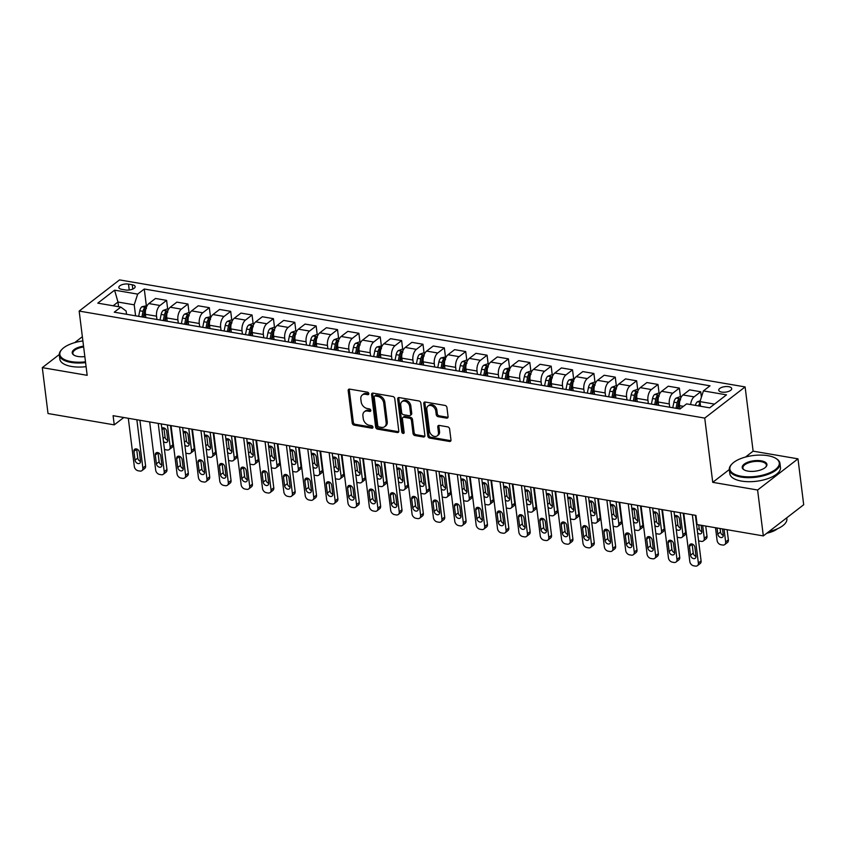 <?xml version="1.0" encoding="UTF-8"?>
<svg xmlns="http://www.w3.org/2000/svg" width="846" height="846" viewBox="0 0 846 846"><rect width="100%" height="100%" fill="white"/><g stroke="black" fill="none" stroke-linecap="round" stroke-linejoin="round"><path stroke-width="1.27" d="M368.803 393.623A1.406 1.036 -127.7 0 0 367.471 392.163L349.652 389.118A1.999 1.481 -127.7 0 0 348.192 390.63L352.232 423.063A1.999 1.481 -127.7 0 0 354.136 425.147L371.965 428.203A1.406 1.036 -127.7 0 0 371.648 425.675L369.342 425.284A6.408 4.727 -127.7 0 1 363.251 418.601L362.913 415.894A6.408 4.727 -127.7 0 1 364.372 411.738A6.408 4.727 -127.7 0 1 367.566 411.05L369.871 411.442A1.406 1.036 -127.7 0 0 369.565 408.925L367.249 408.523A6.408 4.727 -127.7 0 1 361.168 401.839L360.83 399.143A6.408 4.727 -127.7 0 1 362.278 394.987A6.408 4.727 -127.7 0 1 365.483 394.289L367.788 394.691A1.406 1.036 -127.7 0 0 368.803 393.623M728.713 386.685A6.535 2.76 -7.1 0 0 721.955 387.32A6.535 2.76 -7.1 0 0 718.74 390.196A6.535 2.76 -7.1 0 0 721.733 392.079A6.535 2.76 -7.1 0 0 728.491 391.455A6.535 2.76 -7.1 0 0 731.705 388.578A6.535 2.76 -7.1 0 0 728.713 386.685M446.603 418.136A1.999 1.481 -127.7 0 0 448.063 416.623L446.931 407.518A1.999 1.481 -127.7 0 0 445.028 405.435L425.231 402.04A1.999 1.481 -127.7 0 0 423.772 403.563L427.812 435.986A1.999 1.481 -127.7 0 0 429.715 438.08L449.512 441.464A1.999 1.481 -127.7 0 0 450.971 439.952L449.596 428.964A1.999 1.481 -127.7 0 0 447.693 426.87L439.222 425.422A1.999 1.481 -127.7 0 0 437.773 426.934L438.45 432.391A5.362 3.955 -127.7 0 1 437.234 435.859A5.362 3.955 -127.7 0 1 432.56 435.637A5.362 3.955 -127.7 0 1 429.472 430.857L426.818 409.506A5.362 3.955 -127.7 0 1 428.023 406.027A5.362 3.955 -127.7 0 1 432.708 406.26A5.362 3.955 -127.7 0 1 435.785 411.04L436.229 414.593A1.999 1.481 -127.7 0 0 438.133 416.687L446.603 418.136L447.703 417.29A1.999 1.481 -127.7 0 0 448.01 417.311M712.734 482.336L757.604 490.014L763.325 535.909L803.7 504.734L797.979 458.839L753.12 451.161L745.115 386.918L704.739 418.093L712.734 482.336L729.315 469.541M59.283 354.527L42.3 367.64L87.17 375.317L79.164 311.074L704.739 418.093M42.3 367.64L48.021 413.525L114.252 424.861L123.77 417.512M763.325 535.909L697.093 524.573L695.941 515.394L113.1 415.682L114.252 424.861M394.754 398.593A1.999 1.481 -127.7 0 0 392.851 396.51L373.054 393.115A1.999 1.481 -127.7 0 0 371.595 394.638L375.635 427.061A1.999 1.481 -127.7 0 0 377.538 429.155L397.334 432.539A1.999 1.481 -127.7 0 0 398.794 431.026L394.754 398.593M399.143 397.578L418.939 400.972A1.999 1.481 -127.7 0 1 420.843 403.056L424.882 435.489A1.999 1.481 -127.7 0 1 423.423 437.001L414.952 435.553A1.999 1.481 -127.7 0 1 413.049 433.469L411.41 420.314A1.999 1.481 -127.7 0 0 409.506 418.22L403.891 417.258A1.999 1.481 -127.7 0 0 402.432 418.781L404.145 432.465A1.406 1.036 -127.7 0 1 401.797 432.063L397.683 399.101A1.999 1.481 -127.7 0 1 399.143 397.578M121.729 289.332L125.494 289.966A6.324 2.675 -7.1 0 0 132.039 289.364A6.324 2.675 -7.1 0 0 135.159 286.583A6.324 2.675 -7.1 0 0 132.262 284.753L128.497 284.108A6.324 2.675 -7.1 0 0 121.951 284.711A6.324 2.675 -7.1 0 0 118.842 287.503A6.324 2.675 -7.1 0 0 121.729 289.332M745.115 386.918L119.54 279.899L79.164 311.074M126.54 314.289L126.139 311.064L120.862 307.087L114.263 312.185L680.004 408.978L686.614 403.88L709.688 407.825L726.492 394.849L703.417 390.905L710.016 385.808L144.275 289.015L137.665 294.112L134.218 304.824L135.593 315.833M120.862 307.087L97.787 303.143L114.591 290.167L137.665 294.112M82.358 336.708L74.67 342.651M757.604 490.014L797.979 458.839M118.556 306.696L117.985 302.043L113.163 305.766M134.218 304.824L117.985 302.043L114.591 290.167M714.51 404.102L699.97 401.617L700.541 406.26M701.397 397.176L700.721 391.761L689.617 389.858L683.018 394.955A8.164 4.304 99.7 0 0 679.56 405.668L679.973 408.967M680.448 396.848L679.359 388.103L672.76 393.2A8.164 4.304 99.7 0 0 669.302 403.912L669.715 407.212M679.359 388.103L668.255 386.21L661.646 391.307A8.164 4.304 99.7 0 0 658.199 402.019L658.611 405.319M659.087 393.189L657.998 384.454L651.388 389.551A8.164 4.304 99.7 0 0 647.941 400.264L648.353 403.563M657.998 384.454L646.883 382.551L640.285 387.648A8.164 4.304 99.7 0 0 636.837 398.36L637.239 401.66M637.715 389.53L636.626 380.795L630.027 385.892A8.164 4.304 99.7 0 0 626.579 396.605L626.992 399.904M636.626 380.795L625.522 378.892L618.912 383.989A8.164 4.304 99.7 0 0 615.465 394.701L615.877 398.001M616.353 385.882L615.264 377.136L608.665 382.233A8.164 4.304 99.7 0 0 605.207 392.946L605.62 396.245M615.264 377.136L604.15 375.243L597.551 380.34A8.164 4.304 99.7 0 0 594.104 391.053L594.516 394.352M594.992 382.223L593.903 373.488L587.293 378.585A8.164 4.304 99.7 0 0 583.846 389.297L584.258 392.597M593.903 373.488L582.788 371.584L576.189 376.682A8.164 4.304 99.7 0 0 572.731 387.394L573.144 390.693M573.62 378.564L572.531 369.829L565.932 374.926A8.164 4.304 99.7 0 0 562.484 385.639L562.897 388.938M572.531 369.829L561.427 367.925L554.817 373.023A8.164 4.304 99.7 0 0 551.37 383.735L551.782 387.034M552.258 374.915L551.169 366.17L544.57 371.267A8.164 4.304 99.7 0 0 541.112 381.98L541.525 385.279M551.169 366.17L540.055 364.277L533.456 369.374A8.164 4.304 99.7 0 0 530.008 380.087L530.421 383.386M530.897 371.257L529.808 362.522L523.198 367.619A8.164 4.304 99.7 0 0 519.751 378.331L520.163 381.631M529.808 362.522L518.693 360.618L512.094 365.715A8.164 4.304 99.7 0 0 508.636 376.428L509.049 379.727M509.525 367.608L508.435 358.863L501.837 363.96A8.164 4.304 99.7 0 0 498.389 374.672L498.802 377.972M508.435 358.863L497.332 356.959L490.722 362.056A8.164 4.304 99.7 0 0 487.275 372.769L487.687 376.068M488.163 363.949L487.074 355.204L480.475 360.311A8.164 4.304 99.7 0 0 477.017 371.024L477.43 374.323M487.074 355.204L475.96 353.311L469.361 358.408A8.164 4.304 99.7 0 0 465.913 369.12L466.326 372.42M466.802 360.29L465.712 351.555L459.103 356.652A8.164 4.304 99.7 0 0 455.656 367.365L456.068 370.664M465.712 351.555L454.598 349.652L447.999 354.749A8.164 4.304 99.7 0 0 444.541 365.461L444.954 368.761M445.43 356.642L444.34 347.896L437.742 352.994A8.164 4.304 99.7 0 0 434.294 363.706L434.696 367.005M444.34 347.896L433.237 345.993L426.627 351.09A8.164 4.304 99.7 0 0 423.18 361.802L423.592 365.102M424.068 352.983L422.979 344.248L416.38 349.345A8.164 4.304 99.7 0 0 412.922 360.058L413.334 363.357M422.979 344.248L411.865 342.344L405.266 347.442A8.164 4.304 99.7 0 0 401.818 358.154L402.231 361.454M402.707 349.324L401.617 340.589L395.008 345.686A8.164 4.304 99.7 0 0 391.561 356.399L391.973 359.698M401.617 340.589L390.503 338.686L383.904 343.783A8.164 4.304 99.7 0 0 380.446 354.495L380.859 357.795M381.335 345.676L380.245 336.93L373.646 342.027A8.164 4.304 99.7 0 0 370.199 352.74L370.601 356.039M380.245 336.93L369.142 335.037L362.532 340.134A8.164 4.304 99.7 0 0 359.085 350.847L359.497 354.146M359.973 342.017L358.884 333.282L352.285 338.379A8.164 4.304 99.7 0 0 348.827 349.091L349.239 352.391M358.884 333.282L347.769 331.378L341.171 336.475A8.164 4.304 99.7 0 0 337.723 347.188L338.136 350.487M338.612 338.358L337.522 329.623L330.913 334.72A8.164 4.304 99.7 0 0 327.465 345.432L327.878 348.732M337.522 329.623L326.408 327.719L319.809 332.816A8.164 4.304 99.7 0 0 316.351 343.529L316.764 346.828M317.239 334.709L316.15 325.964L309.551 331.061A8.164 4.304 99.7 0 0 306.104 341.773L306.506 345.073M316.15 325.964L305.046 324.071L298.437 329.168A8.164 4.304 99.7 0 0 294.99 339.88L295.402 343.18M295.878 331.05L294.789 322.315L288.19 327.413A8.164 4.304 99.7 0 0 284.732 338.125L285.144 341.424M294.789 322.315L283.674 320.412L277.076 325.509A8.164 4.304 99.7 0 0 273.628 336.222L274.03 339.521M274.506 327.391L273.427 318.656L266.818 323.754A8.164 4.304 99.7 0 0 263.37 334.466L263.783 337.766M273.427 318.656L262.313 316.753L255.714 321.85A8.164 4.304 99.7 0 0 252.256 332.563L252.668 335.862M253.144 323.743L252.055 314.998L245.456 320.095A8.164 4.304 99.7 0 0 242.009 330.807L242.411 334.107M252.055 314.998L240.951 313.105L234.342 318.202A8.164 4.304 99.7 0 0 230.895 328.914L231.307 332.214M231.783 320.084L230.694 311.349L224.084 316.446A8.164 4.304 99.7 0 0 220.637 327.159L221.049 330.458M230.694 311.349L219.579 309.446L212.981 314.543A8.164 4.304 99.7 0 0 209.533 325.255L209.935 328.555M210.411 316.425L209.322 307.69L202.723 312.787A8.164 4.304 99.7 0 0 199.275 323.5L199.688 326.799M209.322 307.69L198.218 305.787L191.619 310.884A8.164 4.304 99.7 0 0 188.161 321.596L188.573 324.896M189.049 312.777L187.96 304.031L181.361 309.128A8.164 4.304 99.7 0 0 177.903 319.841L178.316 323.14M187.96 304.031L176.856 302.138L170.247 307.235A8.164 4.304 99.7 0 0 166.799 317.948L167.212 321.247M167.688 309.118L166.599 300.383L159.989 305.48A8.164 4.304 99.7 0 0 156.542 316.193L156.954 319.492M166.599 300.383L155.484 298.479L148.885 303.577A8.164 4.304 99.7 0 0 145.438 314.289L145.84 317.588M146.316 305.469L144.275 289.015M700.721 391.761L694.122 396.859A8.164 4.304 99.7 0 0 690.643 404.568M699.97 401.617L703.417 390.905M753.12 451.161L745.506 457.041M368.814 393.834L366.572 393.453A6.408 4.727 -127.7 0 0 363.368 394.141L362.278 394.987M364.372 411.738L365.461 410.902A6.408 4.727 -127.7 0 1 368.655 410.204L370.897 410.585M349.335 389.097A1.999 1.481 -127.7 0 0 349.282 389.784L353.321 422.217A1.999 1.481 -127.7 0 0 355.225 424.311L372.991 427.346M372.737 393.094A1.999 1.481 -127.7 0 0 372.684 393.792L376.724 426.225A1.999 1.481 -127.7 0 0 378.627 428.309L398.424 431.693A1.999 1.481 -127.7 0 0 398.741 431.724M375.212 395.96A1.406 1.036 -127.7 0 0 374.196 397.017L377.739 425.485A1.406 1.036 -127.7 0 0 379.071 426.944L381.504 427.367A6.408 4.727 -127.7 0 0 384.697 426.67A6.408 4.727 -127.7 0 0 386.157 422.514L383.735 403.056A6.408 4.727 -127.7 0 0 377.644 396.372L375.212 395.96L376.301 395.114A1.406 1.036 -127.7 0 0 375.603 395.262L374.514 396.108M384.697 426.67L385.797 425.824A6.408 4.727 -127.7 0 0 387.246 421.678L386.157 422.514M376.301 395.114L378.733 395.526A6.408 4.727 -127.7 0 1 384.824 402.21L387.246 421.678M402.886 417.48L403.986 416.634A1.999 1.481 -127.7 0 1 404.98 416.422L410.606 417.385A1.999 1.481 -127.7 0 1 412.499 419.468L414.138 432.623A1.999 1.481 -127.7 0 0 416.042 434.707L424.512 436.166A1.999 1.481 -127.7 0 0 424.829 436.187M398.826 397.557A1.999 1.481 -127.7 0 0 398.773 398.255L402.886 431.227A1.406 1.036 -127.7 0 0 404.155 432.676M409.707 406.662A5.362 3.955 -127.7 0 0 406.63 401.882A5.362 3.955 -127.7 0 0 401.945 401.66A5.362 3.955 -127.7 0 0 400.74 405.128L401.67 412.647A1.999 1.481 -127.7 0 0 403.574 414.741L409.2 415.703A1.999 1.481 -127.7 0 0 410.648 414.191L409.707 406.662L410.807 405.826A5.362 3.955 -127.7 0 0 407.719 401.046A5.362 3.955 -127.7 0 0 403.045 400.814L401.945 401.66M410.194 415.481L411.283 414.646A1.999 1.481 -127.7 0 0 411.738 413.345L410.648 414.191M410.807 405.826L411.738 413.345M428.023 406.027L429.123 405.181A5.362 3.955 -127.7 0 1 433.797 405.414A5.362 3.955 -127.7 0 1 436.885 410.194L437.319 413.757A1.999 1.481 -127.7 0 0 439.222 415.841L447.703 417.29M437.234 435.859L438.323 435.024A5.362 3.955 -127.7 0 0 439.539 431.545L438.45 432.391M438.915 425.401A1.999 1.481 -127.7 0 0 438.863 426.098L439.539 431.545M424.914 402.019A1.999 1.481 -127.7 0 0 424.861 402.717L428.901 435.151A1.999 1.481 -127.7 0 0 430.804 437.234L450.601 440.629A1.999 1.481 -127.7 0 0 450.918 440.65M147.172 305.607L141.874 306.76A5.404 2.855 99.7 0 0 139.78 310.778L138.649 316.362M167.413 424.978L170.152 446.921L172.88 444.816A4.082 3.014 52.3 0 1 171.95 447.46L169.221 449.564A4.082 3.014 -127.7 0 0 170.152 446.921M170.469 425.496L172.88 444.816M163.923 427.907A3.268 2.411 -127.7 0 0 163.944 428.192L165.044 437.001A3.268 2.411 -127.7 0 0 167.815 440.332M146.379 308.526C146.506 307.458 145.819 307.341 144.328 308.177A5.404 2.855 99.7 0 0 143.037 311.339L141.895 316.912M143.281 317.155L144.38 311.73A2.76 1.449 -80.3 0 1 144.666 310.82L144.328 308.177M143.947 317.261L145.078 311.688A5.404 2.855 -80.3 0 1 145.597 309.996M163.458 441.411A3.268 2.411 -127.7 0 0 167.043 442.162A3.268 2.411 -127.7 0 0 167.783 440.047L166.694 431.238A3.268 2.411 -127.7 0 0 164.811 428.319A3.268 2.411 -127.7 0 0 161.956 428.182A3.268 2.411 -127.7 0 0 161.819 428.298M164.452 449.374A4.082 3.014 -127.7 0 0 165.478 449.712L167.191 450.009A4.082 3.014 -127.7 0 0 169.221 449.564M136.862 419.743L142.868 467.986A4.082 3.014 -127.7 0 1 141.938 470.63A4.082 3.014 -127.7 0 1 139.907 471.063L138.194 470.778A4.082 3.014 -127.7 0 1 134.324 466.516L128.306 418.284M141.938 470.63L144.666 468.525A4.082 3.014 52.3 0 0 145.597 465.871L139.918 420.272M140.499 461.112A3.268 2.411 52.3 0 1 139.77 463.227A3.268 2.411 52.3 0 1 136.915 463.09A3.268 2.411 52.3 0 1 135.032 460.171L133.932 451.362A3.268 2.411 52.3 0 1 134.673 449.247A3.268 2.411 52.3 0 1 137.528 449.385A3.268 2.411 52.3 0 1 139.41 452.303L140.499 461.112M140.531 461.398A3.268 2.411 52.3 0 1 137.761 458.067L136.661 449.258A3.268 2.411 52.3 0 1 136.64 448.972M168.534 309.266L167.127 309.023L163.236 310.419A5.404 2.855 99.7 0 0 161.152 314.437L160.01 320.01M188.785 428.626L191.513 450.569L194.242 448.465A4.082 3.014 52.3 0 1 193.322 451.108L190.593 453.223A4.082 3.014 -127.7 0 0 191.513 450.569M191.841 429.155L194.242 448.465M185.295 431.566A3.268 2.411 -127.7 0 0 185.316 431.851L186.416 440.66A3.268 2.411 -127.7 0 0 189.176 443.981M167.751 312.185C167.868 311.117 167.18 311 165.7 311.836A5.404 2.855 99.7 0 0 164.399 314.998L163.257 320.571M164.642 320.803L165.742 315.389A2.76 1.449 -80.3 0 1 166.028 314.469L165.7 311.836M165.308 320.92L166.451 315.346A5.404 2.855 -80.3 0 1 166.958 313.644M184.819 445.059A3.268 2.411 -127.7 0 0 188.415 445.821A3.268 2.411 -127.7 0 0 189.155 443.706L188.055 434.886A3.268 2.411 -127.7 0 0 186.173 431.978A3.268 2.411 -127.7 0 0 183.328 431.841A3.268 2.411 -127.7 0 0 183.191 431.957M185.813 453.033A4.082 3.014 -127.7 0 0 186.839 453.371L188.552 453.657A4.082 3.014 -127.7 0 0 190.593 453.223M189.906 312.925L188.499 312.682L184.608 314.078A5.404 2.855 99.7 0 0 182.514 318.096L181.382 323.669M210.146 432.285L212.875 454.228L215.603 452.124A4.082 3.014 52.3 0 1 214.683 454.767L211.955 456.872A4.082 3.014 -127.7 0 0 212.875 454.228M213.203 432.803L215.603 452.124M206.657 435.225A3.268 2.411 -127.7 0 0 206.678 435.5L207.778 444.319A3.268 2.411 -127.7 0 0 210.538 447.64M189.113 315.833C189.229 314.775 188.552 314.659 187.061 315.484A5.404 2.855 99.7 0 0 185.76 318.646L184.629 324.219M186.004 324.462L187.114 319.037A2.76 1.449 -80.3 0 1 187.389 318.128L187.061 315.484M186.68 324.578L187.812 318.995A5.404 2.855 -80.3 0 1 188.32 317.303M206.191 448.718A3.268 2.411 -127.7 0 0 209.776 449.469A3.268 2.411 -127.7 0 0 210.517 447.354L209.417 438.545A3.268 2.411 -127.7 0 0 207.534 435.637A3.268 2.411 -127.7 0 0 204.69 435.489A3.268 2.411 -127.7 0 0 204.552 435.605M207.175 456.681A4.082 3.014 -127.7 0 0 208.211 457.02L209.914 457.316A4.082 3.014 -127.7 0 0 211.955 456.872M211.267 316.573L205.969 317.726A5.404 2.855 99.7 0 0 203.875 321.744L202.744 327.328M231.508 435.944L234.247 457.887L236.975 455.783A4.082 3.014 52.3 0 1 236.045 458.426L233.316 460.531A4.082 3.014 -127.7 0 0 234.247 457.887M234.564 436.462L236.975 455.783M228.018 438.873A3.268 2.411 -127.7 0 0 228.039 439.159L229.139 447.968A3.268 2.411 -127.7 0 0 231.91 451.299M210.474 319.492C210.601 318.424 209.914 318.308 208.423 319.143A5.404 2.855 99.7 0 0 207.133 322.305L205.99 327.878M207.376 328.111L208.476 322.696A2.76 1.449 -80.3 0 1 208.761 321.787L208.423 319.143M208.042 328.227L209.184 322.654A5.404 2.855 -80.3 0 1 209.692 320.962M227.553 452.377A3.268 2.411 -127.7 0 0 231.148 453.128A3.268 2.411 -127.7 0 0 231.878 451.013L230.789 442.204A3.268 2.411 -127.7 0 0 228.906 439.286A3.268 2.411 -127.7 0 0 226.051 439.148A3.268 2.411 -127.7 0 0 225.914 439.264M228.547 460.34A4.082 3.014 -127.7 0 0 229.573 460.679L231.286 460.975A4.082 3.014 -127.7 0 0 233.316 460.531M158.223 423.402L164.23 471.634A4.082 3.014 -127.7 0 1 163.31 474.278A4.082 3.014 -127.7 0 1 161.269 474.722L159.556 474.426A4.082 3.014 -127.7 0 1 155.685 470.175L149.679 421.943M163.31 474.278L166.038 472.174A4.082 3.014 52.3 0 0 166.958 469.53L161.279 423.92M161.872 464.761A3.268 2.411 52.3 0 1 161.131 466.886A3.268 2.411 52.3 0 1 158.276 466.738A3.268 2.411 52.3 0 1 156.404 463.83L155.304 455.021A3.268 2.411 52.3 0 1 156.045 452.906A3.268 2.411 52.3 0 1 158.889 453.044A3.268 2.411 52.3 0 1 160.772 455.952L161.872 464.761M161.893 465.046A3.268 2.411 52.3 0 1 159.133 461.726L158.033 452.917A3.268 2.411 52.3 0 1 158.012 452.631M179.585 427.061L185.591 475.293A4.082 3.014 -127.7 0 1 184.671 477.937A4.082 3.014 -127.7 0 1 182.63 478.381L180.928 478.085A4.082 3.014 -127.7 0 1 177.047 473.834L171.04 425.591M184.671 477.937L187.4 475.833A4.082 3.014 52.3 0 0 188.32 473.189L182.641 427.579M183.233 468.42A3.268 2.411 52.3 0 1 182.493 470.535A3.268 2.411 52.3 0 1 179.648 470.397A3.268 2.411 52.3 0 1 177.766 467.489L176.666 458.669A3.268 2.411 52.3 0 1 177.406 456.554A3.268 2.411 52.3 0 1 180.261 456.692A3.268 2.411 52.3 0 1 182.133 459.611L183.233 468.42M183.254 468.705A3.268 2.411 52.3 0 1 180.494 465.374L179.394 456.565A3.268 2.411 52.3 0 1 179.373 456.28M200.957 430.709L206.963 478.942A4.082 3.014 -127.7 0 1 206.033 481.596A4.082 3.014 -127.7 0 1 204.002 482.03L202.289 481.744A4.082 3.014 -127.7 0 1 198.419 477.482L192.402 429.25M206.033 481.596L208.761 479.492A4.082 3.014 52.3 0 0 209.692 476.837L204.013 431.238M204.595 472.079A3.268 2.411 52.3 0 1 203.865 474.194A3.268 2.411 52.3 0 1 201.01 474.056A3.268 2.411 52.3 0 1 199.127 471.137L198.027 462.328A3.268 2.411 52.3 0 1 198.768 460.213A3.268 2.411 52.3 0 1 201.623 460.351A3.268 2.411 52.3 0 1 203.505 463.27L204.595 472.079M204.626 472.364A3.268 2.411 52.3 0 1 201.856 469.033L200.756 460.224A3.268 2.411 52.3 0 1 200.735 459.938M232.629 320.232L231.222 319.989L227.331 321.385A5.404 2.855 99.7 0 0 225.248 325.403L224.105 330.976M252.88 439.592L255.608 461.535L258.337 459.431A4.082 3.014 52.3 0 1 257.417 462.075L254.688 464.19A4.082 3.014 -127.7 0 0 255.608 461.535M255.936 440.121L258.337 459.431M249.39 442.532A3.268 2.411 -127.7 0 0 249.411 442.818L250.511 451.627A3.268 2.411 -127.7 0 0 253.271 454.947M231.846 323.151C231.963 322.083 231.286 321.966 229.795 322.802A5.404 2.855 99.7 0 0 228.494 325.964L227.352 331.537M228.737 331.769L229.837 326.355A2.76 1.449 -80.3 0 1 230.123 325.435L229.795 322.802M229.403 331.886L230.546 326.313A5.404 2.855 -80.3 0 1 231.053 324.61M248.914 456.026A3.268 2.411 -127.7 0 0 252.51 456.787A3.268 2.411 -127.7 0 0 253.25 454.672L252.15 445.853A3.268 2.411 -127.7 0 0 250.268 442.944A3.268 2.411 -127.7 0 0 247.423 442.807A3.268 2.411 -127.7 0 0 247.286 442.923M249.908 463.999A4.082 3.014 -127.7 0 0 250.934 464.338L252.647 464.623A4.082 3.014 -127.7 0 0 254.688 464.19M222.318 434.368L228.325 482.601A4.082 3.014 -127.7 0 1 227.405 485.244A4.082 3.014 -127.7 0 1 225.364 485.689L223.651 485.393A4.082 3.014 -127.7 0 1 219.78 481.141L213.774 432.909M227.405 485.244L230.133 483.14A4.082 3.014 52.3 0 0 231.053 480.496L225.374 434.886M225.967 475.727A3.268 2.411 52.3 0 1 225.226 477.853A3.268 2.411 52.3 0 1 222.371 477.704A3.268 2.411 52.3 0 1 220.499 474.796L219.4 465.987A3.268 2.411 52.3 0 1 220.14 463.872A3.268 2.411 52.3 0 1 222.984 464.01A3.268 2.411 52.3 0 1 224.867 466.918L225.967 475.727M225.988 476.012A3.268 2.411 52.3 0 1 223.228 472.692L222.128 463.883A3.268 2.411 52.3 0 1 222.107 463.597M82.887 340.949A24.894 10.512 -7.1 0 0 62.096 349.197A24.894 10.512 -7.1 0 0 71.254 361.612A24.894 10.512 -7.1 0 0 85.488 361.824M85.583 362.627A25.507 10.776 172.9 0 1 70.99 362.416A25.507 10.776 172.9 0 1 59.315 355.045A25.507 10.776 172.9 0 1 61.621 349.694A25.507 10.776 172.9 0 1 61.864 349.44M84.833 356.6A12.447 5.256 172.9 0 1 77.906 356.473A12.447 5.256 172.9 0 1 73.94 355.13A12.447 5.256 172.9 0 1 83.532 346.173M86.091 366.667A25.507 10.776 172.9 0 1 71.498 366.455A25.507 10.776 172.9 0 1 59.823 359.085L59.315 355.045M83.638 346.976A11.833 5.002 -7.1 0 0 72.883 353.353A11.833 5.002 -7.1 0 0 74.247 355.309M767.893 455.687A24.894 10.512 -7.1 0 0 732.107 463.83A24.894 10.512 -7.1 0 0 741.265 476.245A24.894 10.512 -7.1 0 0 771.795 471.804A24.894 10.512 -7.1 0 0 775.835 458.384A24.894 10.512 -7.1 0 0 767.893 455.687M776.12 458.564A25.507 10.776 172.9 0 1 776.417 458.744A25.507 10.776 172.9 0 1 779.959 463.365A25.507 10.776 172.9 0 1 767.407 474.585A25.507 10.776 172.9 0 1 741.001 477.049A25.507 10.776 172.9 0 1 729.326 469.667A25.507 10.776 172.9 0 1 731.631 464.327A25.507 10.776 172.9 0 1 731.875 464.073M761.231 460.827A12.447 5.256 172.9 0 1 765.81 467.034A12.447 5.256 172.9 0 1 747.917 471.106A12.447 5.256 172.9 0 1 743.951 469.763A12.447 5.256 172.9 0 1 745.961 463.048A12.447 5.256 172.9 0 1 761.231 460.827M765.556 467.288A11.833 5.002 -7.1 0 0 766.391 465.057A11.833 5.002 -7.1 0 0 760.977 461.63A11.833 5.002 -7.1 0 0 748.721 462.773A11.833 5.002 -7.1 0 0 742.904 467.975A11.833 5.002 -7.1 0 0 744.258 469.942M779.959 463.365L780.467 467.404A25.507 10.776 172.9 0 1 767.904 478.625A25.507 10.776 172.9 0 1 741.508 481.088A25.507 10.776 172.9 0 1 729.834 473.707L729.326 469.667M777.559 528.718A18.369 7.762 172.9 0 1 766.783 533.234M786.738 517.826L786.865 518.799A25.507 10.776 172.9 0 1 768.94 531.574M254.001 323.891L252.594 323.648L248.703 325.044A5.404 2.855 99.7 0 0 246.609 329.062L245.477 334.635M274.241 443.251L276.97 465.194L279.698 463.09A4.082 3.014 52.3 0 1 278.778 465.734L276.05 467.838A4.082 3.014 -127.7 0 0 276.97 465.194M277.298 443.769L279.698 463.09M270.752 446.191A3.268 2.411 -127.7 0 0 270.773 446.466L271.873 455.285A3.268 2.411 -127.7 0 0 274.633 458.606M253.208 326.799C253.335 325.742 252.647 325.625 251.156 326.45A5.404 2.855 99.7 0 0 249.856 329.612L248.724 335.185M250.099 335.428L251.209 330.003A2.76 1.449 -80.3 0 1 251.484 329.094L251.156 326.45M250.776 335.545L251.907 329.961A5.404 2.855 -80.3 0 1 252.415 328.269M270.286 459.685A3.268 2.411 -127.7 0 0 273.871 460.436A3.268 2.411 -127.7 0 0 274.612 458.321L273.512 449.512A3.268 2.411 -127.7 0 0 271.64 446.603A3.268 2.411 -127.7 0 0 268.785 446.455A3.268 2.411 -127.7 0 0 268.647 446.572M271.27 467.648A4.082 3.014 -127.7 0 0 272.306 467.986L274.009 468.282A4.082 3.014 -127.7 0 0 276.05 467.838M275.362 327.539L273.956 327.296L270.064 328.692A5.404 2.855 99.7 0 0 267.981 332.711L266.839 338.294M295.603 446.9L298.342 468.853L301.07 466.738A4.082 3.014 52.3 0 1 300.14 469.393L297.411 471.497A4.082 3.014 -127.7 0 0 298.342 468.853M298.659 447.428L301.07 466.738M292.113 449.839A3.268 2.411 -127.7 0 0 292.134 450.125L293.234 458.934A3.268 2.411 -127.7 0 0 296.005 462.265M274.569 330.458C274.696 329.39 274.009 329.274 272.528 330.109A5.404 2.855 99.7 0 0 271.228 333.271L270.086 338.844M271.471 339.077L272.571 333.662A2.76 1.449 -80.3 0 1 272.856 332.753L272.528 330.109M272.137 339.193L273.279 333.62A5.404 2.855 -80.3 0 1 273.787 331.928M291.648 463.344A3.268 2.411 -127.7 0 0 295.243 464.094A3.268 2.411 -127.7 0 0 295.973 461.979L294.884 453.17A3.268 2.411 -127.7 0 0 293.002 450.252A3.268 2.411 -127.7 0 0 290.146 450.114A3.268 2.411 -127.7 0 0 290.019 450.231M292.642 471.307A4.082 3.014 -127.7 0 0 293.668 471.645L295.381 471.931A4.082 3.014 -127.7 0 0 297.411 471.497M296.724 331.198L295.328 330.955L291.426 332.351A5.404 2.855 99.7 0 0 289.343 336.37L288.2 341.943M316.975 450.558L319.703 472.502L322.432 470.397A4.082 3.014 52.3 0 1 321.512 473.041L318.783 475.145A4.082 3.014 -127.7 0 0 319.703 472.502M320.031 451.087L322.432 470.397M313.485 453.498A3.268 2.411 -127.7 0 0 313.506 453.784L314.606 462.593A3.268 2.411 -127.7 0 0 317.366 465.913M295.941 334.117C296.058 333.049 295.381 332.933 293.89 333.768A5.404 2.855 99.7 0 0 292.589 336.93L291.447 342.503M292.832 342.736L293.943 337.321A2.76 1.449 -80.3 0 1 294.218 336.401L293.89 333.768M293.499 342.852L294.641 337.279A5.404 2.855 -80.3 0 1 295.148 335.576M313.009 466.992A3.268 2.411 -127.7 0 0 316.605 467.753A3.268 2.411 -127.7 0 0 317.345 465.638L316.245 456.819A3.268 2.411 -127.7 0 0 314.363 453.911A3.268 2.411 -127.7 0 0 311.518 453.773A3.268 2.411 -127.7 0 0 311.381 453.89M314.003 474.966A4.082 3.014 -127.7 0 0 315.029 475.293L316.742 475.589A4.082 3.014 -127.7 0 0 318.783 475.145M318.096 334.847L316.69 334.614L312.798 336.01A5.404 2.855 99.7 0 0 310.704 340.029L309.573 345.602M338.337 454.217L341.065 476.161L343.793 474.056A4.082 3.014 52.3 0 1 342.873 476.7L340.145 478.804A4.082 3.014 -127.7 0 0 341.065 476.161M341.393 454.736L343.793 474.056M334.847 457.157A3.268 2.411 -127.7 0 0 334.868 457.432L335.968 466.252A3.268 2.411 -127.7 0 0 338.728 469.572M317.303 337.766C317.43 336.708 316.742 336.581 315.251 337.417A5.404 2.855 99.7 0 0 313.951 340.578L312.819 346.151M314.194 346.395L315.304 340.97A2.76 1.449 -80.3 0 1 315.579 340.06L315.251 337.417M314.871 346.511L316.002 340.927A5.404 2.855 -80.3 0 1 316.51 339.235M334.382 470.651A3.268 2.411 -127.7 0 0 337.966 471.402A3.268 2.411 -127.7 0 0 338.707 469.287L337.607 460.478A3.268 2.411 -127.7 0 0 335.735 457.57A3.268 2.411 -127.7 0 0 332.88 457.422A3.268 2.411 -127.7 0 0 332.742 457.538M335.365 478.614A4.082 3.014 -127.7 0 0 336.401 478.952L338.104 479.248A4.082 3.014 -127.7 0 0 340.145 478.804M339.458 338.506L338.051 338.263L334.159 339.658A5.404 2.855 99.7 0 0 332.076 343.677L330.934 349.25M359.698 457.866L362.437 479.819L365.165 477.704A4.082 3.014 52.3 0 1 364.235 480.359L361.506 482.463A4.082 3.014 -127.7 0 0 362.437 479.819M362.754 458.395L365.165 477.704M356.208 460.806A3.268 2.411 -127.7 0 0 356.24 461.091L357.329 469.9A3.268 2.411 -127.7 0 0 360.1 473.231M338.664 341.424C338.791 340.356 338.104 340.24 336.623 341.075A5.404 2.855 99.7 0 0 335.323 344.237L334.181 349.81M335.566 350.043L336.666 344.629A2.76 1.449 -80.3 0 1 336.951 343.719L336.623 341.075M336.232 350.159L337.374 344.586A5.404 2.855 -80.3 0 1 337.882 342.894M355.743 474.31A3.268 2.411 -127.7 0 0 359.339 475.061A3.268 2.411 -127.7 0 0 360.079 472.946L358.979 464.137A3.268 2.411 -127.7 0 0 357.097 461.218A3.268 2.411 -127.7 0 0 354.241 461.081A3.268 2.411 -127.7 0 0 354.114 461.197M356.737 482.273A4.082 3.014 -127.7 0 0 357.763 482.611L359.476 482.897A4.082 3.014 -127.7 0 0 361.506 482.463M243.68 438.017L249.686 486.26A4.082 3.014 -127.7 0 1 248.766 488.903A4.082 3.014 -127.7 0 1 246.725 489.348L245.023 489.051A4.082 3.014 -127.7 0 1 241.142 484.8L235.135 436.557M248.766 488.903L251.495 486.799A4.082 3.014 52.3 0 0 252.415 484.155L246.736 438.545M247.328 479.386A3.268 2.411 52.3 0 1 246.588 481.501A3.268 2.411 52.3 0 1 243.743 481.363A3.268 2.411 52.3 0 1 241.861 478.455L240.761 469.636A3.268 2.411 52.3 0 1 241.501 467.521A3.268 2.411 52.3 0 1 244.357 467.658A3.268 2.411 52.3 0 1 246.228 470.577L247.328 479.386M247.349 479.671A3.268 2.411 52.3 0 1 244.589 476.34L243.489 467.531A3.268 2.411 52.3 0 1 243.468 467.246M265.052 441.675L271.058 489.908A4.082 3.014 -127.7 0 1 270.128 492.562A4.082 3.014 -127.7 0 1 268.097 492.996L266.384 492.71A4.082 3.014 -127.7 0 1 262.514 488.449L256.507 440.216M270.128 492.562L272.856 490.447A4.082 3.014 52.3 0 0 273.787 487.804L268.108 442.204M268.7 483.045A3.268 2.411 52.3 0 1 267.96 485.16A3.268 2.411 52.3 0 1 265.105 485.022A3.268 2.411 52.3 0 1 263.222 482.104L262.133 473.295A3.268 2.411 52.3 0 1 262.863 471.18A3.268 2.411 52.3 0 1 265.718 471.317A3.268 2.411 52.3 0 1 267.6 474.236L268.7 483.045M268.721 483.32A3.268 2.411 52.3 0 1 265.951 479.999L264.861 471.19A3.268 2.411 52.3 0 1 264.83 470.905M286.413 445.334L292.42 493.567A4.082 3.014 -127.7 0 1 291.5 496.211A4.082 3.014 -127.7 0 1 289.459 496.655L287.756 496.359A4.082 3.014 -127.7 0 1 283.875 492.108L277.869 443.864M291.5 496.211L294.228 494.106A4.082 3.014 52.3 0 0 295.148 491.463L289.469 445.853M290.062 486.693A3.268 2.411 52.3 0 1 289.321 488.808A3.268 2.411 52.3 0 1 286.466 488.671A3.268 2.411 52.3 0 1 284.594 485.763L283.495 476.954A3.268 2.411 52.3 0 1 284.235 474.839A3.268 2.411 52.3 0 1 287.08 474.976A3.268 2.411 52.3 0 1 288.962 477.884L290.062 486.693M290.083 486.979A3.268 2.411 52.3 0 1 287.323 483.658L286.223 474.839A3.268 2.411 52.3 0 1 286.202 474.564M307.775 448.983L313.781 497.226A4.082 3.014 -127.7 0 1 312.861 499.87A4.082 3.014 -127.7 0 1 310.82 500.314L309.118 500.018A4.082 3.014 -127.7 0 1 305.237 495.756L299.23 447.523M312.861 499.87L315.59 497.765A4.082 3.014 52.3 0 0 316.51 495.122L310.831 449.512M311.423 490.352A3.268 2.411 52.3 0 1 310.683 492.467A3.268 2.411 52.3 0 1 307.838 492.33A3.268 2.411 52.3 0 1 305.956 489.411L304.856 480.602A3.268 2.411 52.3 0 1 305.596 478.487A3.268 2.411 52.3 0 1 308.452 478.625A3.268 2.411 52.3 0 1 310.323 481.543L311.423 490.352M311.444 490.638A3.268 2.411 52.3 0 1 308.684 487.307L307.584 478.498A3.268 2.411 52.3 0 1 307.563 478.212M329.147 452.642L335.153 500.874A4.082 3.014 -127.7 0 1 334.223 503.529A4.082 3.014 -127.7 0 1 332.192 503.962L330.479 503.677A4.082 3.014 -127.7 0 1 326.609 499.415L320.602 451.182M334.223 503.529L336.951 501.414A4.082 3.014 52.3 0 0 337.882 498.77L332.203 453.16M332.795 494.011A3.268 2.411 52.3 0 1 332.055 496.126A3.268 2.411 52.3 0 1 329.2 495.989A3.268 2.411 52.3 0 1 327.317 493.07L326.228 484.261A3.268 2.411 52.3 0 1 326.958 482.146A3.268 2.411 52.3 0 1 329.813 482.283A3.268 2.411 52.3 0 1 331.695 485.192L332.795 494.011M332.816 494.286A3.268 2.411 52.3 0 1 330.046 490.966L328.957 482.157A3.268 2.411 52.3 0 1 328.925 481.871M360.819 342.165L359.423 341.921L355.532 343.317A5.404 2.855 99.7 0 0 353.438 347.336L352.296 352.909M381.07 461.525L383.798 483.468L386.527 481.363A4.082 3.014 52.3 0 1 385.607 484.007L382.878 486.112A4.082 3.014 -127.7 0 0 383.798 483.468M384.126 462.053L386.527 481.363M377.58 464.465A3.268 2.411 -127.7 0 0 377.602 464.75L378.701 473.559A3.268 2.411 -127.7 0 0 381.461 476.88M360.036 345.083C360.153 344.015 359.476 343.899 357.985 344.724A5.404 2.855 99.7 0 0 356.684 347.886L355.542 353.469M356.927 353.702L358.038 348.288A2.76 1.449 -80.3 0 1 358.313 347.368L357.985 344.724M357.594 353.818L358.736 348.245A5.404 2.855 -80.3 0 1 359.243 346.543M377.105 477.958A3.268 2.411 -127.7 0 0 380.7 478.72A3.268 2.411 -127.7 0 0 381.44 476.594L380.34 467.785A3.268 2.411 -127.7 0 0 378.458 464.877A3.268 2.411 -127.7 0 0 375.613 464.74A3.268 2.411 -127.7 0 0 375.476 464.856M378.099 485.932A4.082 3.014 -127.7 0 0 379.135 486.26L380.837 486.556A4.082 3.014 -127.7 0 0 382.878 486.112M350.508 456.301L356.515 504.533A4.082 3.014 -127.7 0 1 355.595 507.177A4.082 3.014 -127.7 0 1 353.554 507.621L351.851 507.325A4.082 3.014 -127.7 0 1 347.97 503.074L341.964 454.831M355.595 507.177L358.323 505.073A4.082 3.014 52.3 0 0 359.243 502.429L353.565 456.819M354.157 497.66A3.268 2.411 52.3 0 1 353.417 499.775A3.268 2.411 52.3 0 1 350.572 499.637A3.268 2.411 52.3 0 1 348.689 496.729L347.59 487.92A3.268 2.411 52.3 0 1 348.33 485.794A3.268 2.411 52.3 0 1 351.175 485.942A3.268 2.411 52.3 0 1 353.057 488.851L354.157 497.66M354.178 497.945A3.268 2.411 52.3 0 1 351.418 494.624L350.318 485.805A3.268 2.411 52.3 0 1 350.297 485.53M382.191 345.813L376.893 346.966A5.404 2.855 99.7 0 0 374.799 350.995L373.668 356.568M402.432 465.184L405.16 487.127L407.888 485.022A4.082 3.014 52.3 0 1 406.968 487.666L404.24 489.771A4.082 3.014 -127.7 0 0 405.16 487.127M405.488 465.702L407.888 485.022M398.942 468.113A3.268 2.411 -127.7 0 0 398.963 468.398L400.063 477.207A3.268 2.411 -127.7 0 0 402.823 480.539M381.398 348.732C381.525 347.664 380.837 347.547 379.346 348.383A5.404 2.855 99.7 0 0 378.046 351.545L376.914 357.118M378.289 357.361L379.399 351.936A2.76 1.449 -80.3 0 1 379.674 351.027L379.346 348.383M378.966 357.467L380.097 351.894A5.404 2.855 -80.3 0 1 380.605 350.202M398.477 481.617A3.268 2.411 -127.7 0 0 402.062 482.368A3.268 2.411 -127.7 0 0 402.802 480.253L401.702 471.444A3.268 2.411 -127.7 0 0 399.83 468.536A3.268 2.411 -127.7 0 0 396.975 468.388A3.268 2.411 -127.7 0 0 396.837 468.504M399.46 489.58A4.082 3.014 -127.7 0 0 400.496 489.919L402.199 490.215A4.082 3.014 -127.7 0 0 404.24 489.771M371.87 459.949L377.887 508.192A4.082 3.014 -127.7 0 1 376.956 510.836A4.082 3.014 -127.7 0 1 374.926 511.28L373.213 510.984A4.082 3.014 -127.7 0 1 369.332 506.722L363.325 458.49M376.956 510.836L379.685 508.732A4.082 3.014 52.3 0 0 380.615 506.077L374.926 460.478M375.518 501.318A3.268 2.411 52.3 0 1 374.778 503.433A3.268 2.411 52.3 0 1 371.933 503.296A3.268 2.411 52.3 0 1 370.051 500.377L368.951 491.568A3.268 2.411 52.3 0 1 369.691 489.453A3.268 2.411 52.3 0 1 372.547 489.591A3.268 2.411 52.3 0 1 374.418 492.509L375.518 501.318M375.539 501.604A3.268 2.411 52.3 0 1 372.779 498.273L371.68 489.464A3.268 2.411 52.3 0 1 371.658 489.178M403.553 349.472L402.146 349.229L398.255 350.625A5.404 2.855 99.7 0 0 396.171 354.643L395.029 360.216M423.793 468.832L426.532 490.786L429.26 488.671A4.082 3.014 52.3 0 1 428.33 491.325L425.601 493.43A4.082 3.014 -127.7 0 0 426.532 490.786M426.849 469.361L429.26 488.671M420.303 471.772A3.268 2.411 -127.7 0 0 420.335 472.057L421.424 480.866A3.268 2.411 -127.7 0 0 424.195 484.198M402.77 352.391C402.886 351.323 402.199 351.206 400.718 352.042A5.404 2.855 99.7 0 0 399.418 355.204L398.276 360.777M399.661 361.009L400.761 355.595A2.76 1.449 -80.3 0 1 401.046 354.685L400.718 352.042M400.327 361.126L401.469 355.553A5.404 2.855 -80.3 0 1 401.977 353.861M419.838 485.276A3.268 2.411 -127.7 0 0 423.434 486.027A3.268 2.411 -127.7 0 0 424.174 483.912L423.074 475.103A3.268 2.411 -127.7 0 0 421.192 472.184A3.268 2.411 -127.7 0 0 418.336 472.047A3.268 2.411 -127.7 0 0 418.21 472.163M420.832 493.239A4.082 3.014 -127.7 0 0 421.858 493.578L423.571 493.863A4.082 3.014 -127.7 0 0 425.601 493.43M393.242 463.608L399.249 511.841A4.082 3.014 -127.7 0 1 398.318 514.495A4.082 3.014 -127.7 0 1 396.288 514.928L394.574 514.643A4.082 3.014 -127.7 0 1 390.704 510.381L384.697 462.149M398.318 514.495L401.046 512.38A4.082 3.014 52.3 0 0 401.977 509.736L396.298 464.126M396.89 504.977A3.268 2.411 52.3 0 1 396.15 507.092A3.268 2.411 52.3 0 1 393.295 506.955A3.268 2.411 52.3 0 1 391.412 504.036L390.323 495.227A3.268 2.411 52.3 0 1 391.064 493.112A3.268 2.411 52.3 0 1 393.908 493.25A3.268 2.411 52.3 0 1 395.791 496.158L396.89 504.977M396.911 505.252A3.268 2.411 52.3 0 1 394.141 501.932L393.052 493.123A3.268 2.411 52.3 0 1 393.02 492.837M424.914 353.131L423.518 352.888L419.627 354.284A5.404 2.855 99.7 0 0 417.533 358.302L416.391 363.875M445.165 472.491L447.894 494.434L450.622 492.33A4.082 3.014 52.3 0 1 449.702 494.973L446.974 497.078A4.082 3.014 -127.7 0 0 447.894 494.434M448.221 473.009L450.622 492.33M441.675 475.431A3.268 2.411 -127.7 0 0 441.697 475.716L442.796 484.525A3.268 2.411 -127.7 0 0 445.556 487.846M424.132 356.05C424.248 354.982 423.571 354.865 422.08 355.69A5.404 2.855 99.7 0 0 420.779 358.852L419.637 364.436M421.022 364.668L422.133 359.254A2.76 1.449 -80.3 0 1 422.408 358.334L422.08 355.69M421.689 364.785L422.831 359.212A5.404 2.855 -80.3 0 1 423.338 357.509M441.2 488.925A3.268 2.411 -127.7 0 0 444.795 489.686A3.268 2.411 -127.7 0 0 445.535 487.56L444.436 478.751A3.268 2.411 -127.7 0 0 442.553 475.843A3.268 2.411 -127.7 0 0 439.709 475.706A3.268 2.411 -127.7 0 0 439.571 475.822M442.194 496.898A4.082 3.014 -127.7 0 0 443.23 497.226L444.933 497.522A4.082 3.014 -127.7 0 0 446.974 497.078M414.603 467.267L420.61 515.5A4.082 3.014 -127.7 0 1 419.69 518.143A4.082 3.014 -127.7 0 1 417.649 518.587L415.946 518.291A4.082 3.014 -127.7 0 1 412.065 514.04L406.059 465.797M419.69 518.143L422.418 516.039A4.082 3.014 52.3 0 0 423.338 513.395L417.66 467.785M418.252 508.626A3.268 2.411 52.3 0 1 417.512 510.741A3.268 2.411 52.3 0 1 414.667 510.603A3.268 2.411 52.3 0 1 412.785 507.695L411.685 498.886A3.268 2.411 52.3 0 1 412.425 496.761A3.268 2.411 52.3 0 1 415.27 496.909A3.268 2.411 52.3 0 1 417.152 499.817L418.252 508.626M418.273 508.911A3.268 2.411 52.3 0 1 415.513 505.591L414.413 496.771A3.268 2.411 52.3 0 1 414.392 496.496M446.286 356.779L440.988 357.932A5.404 2.855 99.7 0 0 438.894 361.961L437.763 367.534M466.527 476.15L469.266 498.093L471.994 495.989A4.082 3.014 52.3 0 1 471.063 498.632L468.335 500.737A4.082 3.014 -127.7 0 0 469.266 498.093M469.583 476.668L471.994 495.989M463.037 479.079A3.268 2.411 -127.7 0 0 463.058 479.365L464.158 488.174A3.268 2.411 -127.7 0 0 466.918 491.505M445.493 359.698C445.62 358.63 444.933 358.514 443.441 359.349A5.404 2.855 99.7 0 0 442.141 362.511L441.009 368.084M442.384 368.327L443.494 362.902A2.76 1.449 -80.3 0 1 443.769 361.993L443.441 359.349M443.061 368.433L444.192 362.86A5.404 2.855 -80.3 0 1 444.7 361.168M462.572 492.584A3.268 2.411 -127.7 0 0 466.157 493.334A3.268 2.411 -127.7 0 0 466.897 491.219L465.797 482.41A3.268 2.411 -127.7 0 0 463.925 479.492A3.268 2.411 -127.7 0 0 461.07 479.354A3.268 2.411 -127.7 0 0 460.933 479.471M463.566 500.546A4.082 3.014 -127.7 0 0 464.591 500.885L466.305 501.181A4.082 3.014 -127.7 0 0 468.335 500.737M435.965 470.915L441.982 519.158A4.082 3.014 -127.7 0 1 441.052 521.802A4.082 3.014 -127.7 0 1 439.021 522.236L437.308 521.95A4.082 3.014 -127.7 0 1 433.427 517.689L427.42 469.456M441.052 521.802L443.78 519.698A4.082 3.014 52.3 0 0 444.71 517.043L439.021 471.444M439.613 512.285A3.268 2.411 52.3 0 1 438.873 514.4A3.268 2.411 52.3 0 1 436.028 514.262A3.268 2.411 52.3 0 1 434.146 511.344L433.046 502.535A3.268 2.411 52.3 0 1 433.787 500.42A3.268 2.411 52.3 0 1 436.642 500.557A3.268 2.411 52.3 0 1 438.514 503.476L439.613 512.285M439.634 512.57A3.268 2.411 52.3 0 1 436.874 509.239L435.775 500.43A3.268 2.411 52.3 0 1 435.753 500.145M467.648 360.438L466.241 360.195L462.35 361.591A5.404 2.855 99.7 0 0 460.266 365.609L459.124 371.183M487.888 479.798L490.627 501.741L493.355 499.637A4.082 3.014 52.3 0 1 492.425 502.281L489.697 504.396A4.082 3.014 -127.7 0 0 490.627 501.741M490.944 480.327L493.355 499.637M484.398 482.738A3.268 2.411 -127.7 0 0 484.43 483.024L485.519 491.833A3.268 2.411 -127.7 0 0 488.29 495.164M466.865 363.357C466.981 362.289 466.294 362.173 464.814 363.008A5.404 2.855 99.7 0 0 463.513 366.17L462.371 371.743M463.756 371.976L464.856 366.561A2.76 1.449 -80.3 0 1 465.141 365.641L464.814 363.008M464.422 372.092L465.564 366.519A5.404 2.855 -80.3 0 1 466.072 364.816M483.933 496.242A3.268 2.411 -127.7 0 0 487.529 496.993A3.268 2.411 -127.7 0 0 488.269 494.878L487.169 486.069A3.268 2.411 -127.7 0 0 485.287 483.151A3.268 2.411 -127.7 0 0 482.442 483.013A3.268 2.411 -127.7 0 0 482.305 483.129M484.927 504.205A4.082 3.014 -127.7 0 0 485.953 504.544L487.666 504.829A4.082 3.014 -127.7 0 0 489.697 504.396M457.337 474.574L463.344 522.807A4.082 3.014 -127.7 0 1 462.424 525.451A4.082 3.014 -127.7 0 1 460.383 525.895L458.669 525.599A4.082 3.014 -127.7 0 1 454.799 521.348L448.792 473.115M462.424 525.451L465.152 523.346A4.082 3.014 52.3 0 0 466.072 520.702L460.393 475.092M460.985 515.944A3.268 2.411 52.3 0 1 460.245 518.059A3.268 2.411 52.3 0 1 457.39 517.911A3.268 2.411 52.3 0 1 455.508 515.003L454.418 506.194A3.268 2.411 52.3 0 1 455.159 504.079A3.268 2.411 52.3 0 1 458.003 504.216A3.268 2.411 52.3 0 1 459.886 507.124L460.985 515.944M461.007 516.219A3.268 2.411 52.3 0 1 458.236 512.898L457.147 504.089A3.268 2.411 52.3 0 1 457.115 503.804M489.009 364.097L487.613 363.854L483.722 365.25A5.404 2.855 99.7 0 0 481.628 369.268L480.486 374.841M509.26 483.457L511.989 505.4L514.717 503.296A4.082 3.014 52.3 0 1 513.797 505.94L511.069 508.044A4.082 3.014 -127.7 0 0 511.989 505.4M512.316 483.975L514.717 503.296M505.771 486.397A3.268 2.411 -127.7 0 0 505.792 486.683L506.891 495.492A3.268 2.411 -127.7 0 0 509.652 498.812M488.227 367.016C488.343 365.948 487.666 365.832 486.175 366.656A5.404 2.855 99.7 0 0 484.874 369.818L483.732 375.402M485.118 375.635L486.228 370.22A2.76 1.449 -80.3 0 1 486.503 369.3L486.175 366.656M485.784 375.751L486.926 370.178A5.404 2.855 -80.3 0 1 487.433 368.475M505.295 499.891A3.268 2.411 -127.7 0 0 508.89 500.652A3.268 2.411 -127.7 0 0 509.63 498.527L508.531 489.718A3.268 2.411 -127.7 0 0 506.648 486.81A3.268 2.411 -127.7 0 0 503.804 486.672A3.268 2.411 -127.7 0 0 503.666 486.788M506.289 507.864A4.082 3.014 -127.7 0 0 507.325 508.192L509.028 508.488A4.082 3.014 -127.7 0 0 511.069 508.044M510.381 367.746L505.083 368.898A5.404 2.855 99.7 0 0 502.989 372.917L501.858 378.5M530.622 487.116L533.361 509.059L536.089 506.955A4.082 3.014 52.3 0 1 535.158 509.599L532.43 511.703A4.082 3.014 -127.7 0 0 533.361 509.059M533.678 487.634L536.089 506.955M527.132 490.046A3.268 2.411 -127.7 0 0 527.153 490.331L528.253 499.14A3.268 2.411 -127.7 0 0 531.013 502.471M509.588 370.664C509.715 369.596 509.028 369.48 507.537 370.315A5.404 2.855 99.7 0 0 506.236 373.477L505.104 379.05M506.479 379.294L507.589 373.869A2.76 1.449 -80.3 0 1 507.864 372.959L507.537 370.315M507.156 379.399L508.287 373.826A5.404 2.855 -80.3 0 1 508.795 372.134M526.667 503.55A3.268 2.411 -127.7 0 0 530.252 504.301A3.268 2.411 -127.7 0 0 530.992 502.186L529.892 493.377A3.268 2.411 -127.7 0 0 528.02 490.458A3.268 2.411 -127.7 0 0 525.165 490.32A3.268 2.411 -127.7 0 0 525.028 490.437M527.661 511.513A4.082 3.014 -127.7 0 0 528.687 511.851L530.4 512.147A4.082 3.014 -127.7 0 0 532.43 511.703M531.743 371.405L530.336 371.161L526.445 372.557A5.404 2.855 99.7 0 0 524.361 376.576L523.219 382.149M551.983 490.765L554.722 512.708L557.451 510.603A4.082 3.014 52.3 0 1 556.531 513.247L553.802 515.362A4.082 3.014 -127.7 0 0 554.722 512.708M555.039 491.293L557.451 510.603M548.494 493.704A3.268 2.411 -127.7 0 0 548.525 493.99L549.614 502.799A3.268 2.411 -127.7 0 0 552.385 506.12M530.96 374.323C531.077 373.255 530.389 373.139 528.909 373.974A5.404 2.855 99.7 0 0 527.608 377.136L526.466 382.709M527.851 382.942L528.951 377.528A2.76 1.449 -80.3 0 1 529.236 376.607L528.909 373.974M528.517 383.058L529.659 377.485A5.404 2.855 -80.3 0 1 530.167 375.783M548.028 507.198A3.268 2.411 -127.7 0 0 551.624 507.96A3.268 2.411 -127.7 0 0 552.364 505.845L551.264 497.025A3.268 2.411 -127.7 0 0 549.382 494.117A3.268 2.411 -127.7 0 0 546.537 493.979A3.268 2.411 -127.7 0 0 546.4 494.096M549.022 515.172A4.082 3.014 -127.7 0 0 550.048 515.51L551.761 515.796A4.082 3.014 -127.7 0 0 553.802 515.362M553.104 375.064L551.708 374.82L547.817 376.216A5.404 2.855 99.7 0 0 545.723 380.235L544.581 385.808M573.355 494.424L576.084 516.367L578.812 514.262A4.082 3.014 52.3 0 1 577.892 516.906L575.164 519.01A4.082 3.014 -127.7 0 0 576.084 516.367M576.412 494.942L578.812 514.262M569.866 497.363A3.268 2.411 -127.7 0 0 569.887 497.638L570.987 506.458A3.268 2.411 -127.7 0 0 573.747 509.778M552.322 377.982C552.438 376.914 551.761 376.798 550.27 377.623A5.404 2.855 99.7 0 0 548.969 380.785L547.838 386.358M549.213 386.601L550.323 381.176A2.76 1.449 -80.3 0 1 550.598 380.266L550.27 377.623M549.879 386.717L551.021 381.144A5.404 2.855 -80.3 0 1 551.529 379.442M569.39 510.857A3.268 2.411 -127.7 0 0 572.985 511.608A3.268 2.411 -127.7 0 0 573.725 509.493L572.626 500.684A3.268 2.411 -127.7 0 0 570.743 497.776A3.268 2.411 -127.7 0 0 567.899 497.628A3.268 2.411 -127.7 0 0 567.761 497.755M570.384 518.82A4.082 3.014 -127.7 0 0 571.42 519.158L573.123 519.455A4.082 3.014 -127.7 0 0 575.164 519.01M574.476 378.712L569.178 379.865A5.404 2.855 99.7 0 0 567.084 383.883L565.953 389.467M594.717 498.083L597.456 520.026L600.184 517.921A4.082 3.014 52.3 0 1 599.254 520.565L596.525 522.669A4.082 3.014 -127.7 0 0 597.456 520.026M597.773 498.601L600.184 517.921M591.227 501.012A3.268 2.411 -127.7 0 0 591.248 501.297L592.348 510.106A3.268 2.411 -127.7 0 0 595.108 513.437M573.683 381.631C573.81 380.563 573.123 380.446 571.632 381.282A5.404 2.855 99.7 0 0 570.331 384.444L569.199 390.017M570.574 390.249L571.685 384.835A2.76 1.449 -80.3 0 1 571.959 383.925L571.632 381.282M571.251 390.366L572.382 384.793A5.404 2.855 -80.3 0 1 572.89 383.101M590.762 514.516A3.268 2.411 -127.7 0 0 594.347 515.267A3.268 2.411 -127.7 0 0 595.087 513.152L593.998 504.343A3.268 2.411 -127.7 0 0 592.115 501.424A3.268 2.411 -127.7 0 0 589.26 501.287A3.268 2.411 -127.7 0 0 589.123 501.403M591.756 522.479A4.082 3.014 -127.7 0 0 592.782 522.817L594.495 523.114A4.082 3.014 -127.7 0 0 596.525 522.669M595.838 382.371L594.431 382.128L590.54 383.524A5.404 2.855 99.7 0 0 588.456 387.542L587.314 393.115M616.078 501.731L618.817 523.674L621.546 521.57A4.082 3.014 52.3 0 1 620.626 524.213L617.897 526.328A4.082 3.014 -127.7 0 0 618.817 523.674M619.135 502.26L621.546 521.57M612.599 504.671A3.268 2.411 -127.7 0 0 612.62 504.956L613.71 513.765A3.268 2.411 -127.7 0 0 616.48 517.086M595.055 385.29C595.172 384.221 594.484 384.105 593.004 384.941A5.404 2.855 99.7 0 0 591.703 388.103L590.561 393.676M591.946 393.908L593.046 388.494A2.76 1.449 -80.3 0 1 593.332 387.574L593.004 384.941M592.612 394.025L593.755 388.451A5.404 2.855 -80.3 0 1 594.262 386.749M612.123 518.164A3.268 2.411 -127.7 0 0 615.719 518.926A3.268 2.411 -127.7 0 0 616.459 516.811L615.359 507.991A3.268 2.411 -127.7 0 0 613.477 505.083A3.268 2.411 -127.7 0 0 610.632 504.946A3.268 2.411 -127.7 0 0 610.495 505.062M613.117 526.138A4.082 3.014 -127.7 0 0 614.143 526.476L615.856 526.762A4.082 3.014 -127.7 0 0 617.897 526.328M617.21 386.03L615.803 385.787L611.912 387.182A5.404 2.855 99.7 0 0 609.818 391.201L608.676 396.774M637.45 505.39L640.179 527.333L642.907 525.229A4.082 3.014 52.3 0 1 641.987 527.872L639.259 529.977A4.082 3.014 -127.7 0 0 640.179 527.333M640.507 505.908L642.907 525.229M633.961 508.33A3.268 2.411 -127.7 0 0 633.982 508.605L635.082 517.424A3.268 2.411 -127.7 0 0 637.842 520.745M616.417 388.938C616.533 387.88 615.856 387.764 614.365 388.589A5.404 2.855 99.7 0 0 613.064 391.751L611.933 397.324M613.308 397.567L614.418 392.142A2.76 1.449 -80.3 0 1 614.693 391.233L614.365 388.589M613.985 397.683L615.116 392.1A5.404 2.855 -80.3 0 1 615.624 390.408M633.485 521.823A3.268 2.411 -127.7 0 0 637.08 522.574A3.268 2.411 -127.7 0 0 637.821 520.459L636.721 511.65A3.268 2.411 -127.7 0 0 634.838 508.742A3.268 2.411 -127.7 0 0 631.994 508.594A3.268 2.411 -127.7 0 0 631.856 508.71M634.479 529.786A4.082 3.014 -127.7 0 0 635.515 530.125L637.218 530.421A4.082 3.014 -127.7 0 0 639.259 529.977M638.571 389.678L637.165 389.435L633.273 390.831A5.404 2.855 99.7 0 0 631.179 394.849L630.048 400.433M658.812 509.038L661.551 530.992L664.279 528.877A4.082 3.014 52.3 0 1 663.349 531.531L660.62 533.636A4.082 3.014 -127.7 0 0 661.551 530.992M661.868 509.567L664.279 528.877M655.322 511.978A3.268 2.411 -127.7 0 0 655.343 512.264L656.443 521.073A3.268 2.411 -127.7 0 0 659.203 524.404M637.778 392.597C637.905 391.529 637.218 391.412 635.727 392.248A5.404 2.855 99.7 0 0 634.426 395.41L633.294 400.983M634.68 401.216L635.78 395.801A2.76 1.449 -80.3 0 1 636.055 394.892L635.727 392.248M635.346 401.332L636.478 395.759A5.404 2.855 -80.3 0 1 636.996 394.067M654.857 525.482A3.268 2.411 -127.7 0 0 658.442 526.233A3.268 2.411 -127.7 0 0 659.182 524.118L658.093 515.309A3.268 2.411 -127.7 0 0 656.21 512.39A3.268 2.411 -127.7 0 0 653.355 512.253A3.268 2.411 -127.7 0 0 653.218 512.369M655.851 533.445A4.082 3.014 -127.7 0 0 656.877 533.784L658.59 534.08A4.082 3.014 -127.7 0 0 660.62 533.636M659.933 393.337L658.526 393.094L654.635 394.49A5.404 2.855 99.7 0 0 652.552 398.508L651.409 404.081M680.184 512.697L682.912 534.64L685.641 532.536A4.082 3.014 52.3 0 1 684.721 535.18L681.992 537.295A4.082 3.014 -127.7 0 0 682.912 534.64M683.23 513.226L685.641 532.536M676.694 515.637A3.268 2.411 -127.7 0 0 676.715 515.923L677.805 524.732A3.268 2.411 -127.7 0 0 680.575 528.052M659.15 396.256C659.267 395.188 658.579 395.071 657.099 395.907A5.404 2.855 99.7 0 0 655.798 399.069L654.656 404.642M656.041 404.874L657.141 399.46A2.76 1.449 -80.3 0 1 657.427 398.54L657.099 395.907M656.708 404.991L657.85 399.418A5.404 2.855 -80.3 0 1 658.357 397.715M676.218 529.131A3.268 2.411 -127.7 0 0 679.814 529.892A3.268 2.411 -127.7 0 0 680.554 527.777L679.454 518.958A3.268 2.411 -127.7 0 0 677.572 516.049A3.268 2.411 -127.7 0 0 674.727 515.912A3.268 2.411 -127.7 0 0 674.59 516.028M677.212 537.104A4.082 3.014 -127.7 0 0 678.238 537.443L679.951 537.728A4.082 3.014 -127.7 0 0 681.992 537.295M681.305 396.986L679.898 396.753L676.007 398.149A5.404 2.855 99.7 0 0 673.913 402.167L672.771 407.74M702.688 525.535L704.274 538.299L707.002 536.195A4.082 3.014 52.3 0 1 706.082 538.839L703.354 540.943A4.082 3.014 -127.7 0 0 704.274 538.299M705.744 526.053L707.002 536.195M698.733 524.858L699.177 528.39A3.268 2.411 -127.7 0 0 701.937 531.711M680.512 399.904C680.628 398.847 679.951 398.72 678.46 399.555A5.404 2.855 99.7 0 0 677.16 402.717L676.028 408.29M677.403 408.533L678.513 403.108A2.76 1.449 -80.3 0 1 678.788 402.199L678.46 399.555M678.08 408.65L679.211 403.066A5.404 2.855 -80.3 0 1 679.719 401.374M697.58 532.79A3.268 2.411 -127.7 0 0 701.175 533.54A3.268 2.411 -127.7 0 0 701.916 531.425L701.144 525.271M698.574 540.753A4.082 3.014 -127.7 0 0 699.61 541.091L701.313 541.387A4.082 3.014 -127.7 0 0 703.354 540.943M700.234 400.771L697.368 401.797A5.404 2.855 99.7 0 0 695.38 405.382M724.049 529.184L725.646 541.958A4.082 3.014 -127.7 0 1 724.715 544.602A4.082 3.014 -127.7 0 1 722.685 545.036L720.972 544.75A4.082 3.014 -127.7 0 1 717.101 540.488L715.505 527.724M727.105 529.712L728.374 539.843A4.082 3.014 52.3 0 1 727.444 542.498L724.715 544.602M720.105 528.507L720.538 532.039A3.268 2.411 -127.7 0 0 723.309 535.37M700.128 402.929L699.822 403.214A5.404 2.855 99.7 0 0 698.627 405.932M700.033 406.175A2.76 1.449 -80.3 0 1 700.16 405.858L699.822 403.214M717.048 527.989L717.81 534.143A3.268 2.411 -127.7 0 0 719.692 537.062A3.268 2.411 -127.7 0 0 722.537 537.199A3.268 2.411 -127.7 0 0 723.277 535.084L722.516 528.919M478.699 478.233L484.705 526.466A4.082 3.014 -127.7 0 1 483.785 529.11A4.082 3.014 -127.7 0 1 481.744 529.554L480.042 529.258A4.082 3.014 -127.7 0 1 476.161 525.006L470.154 476.763M483.785 529.11L486.513 527.005A4.082 3.014 52.3 0 0 487.433 524.361L481.755 478.751M482.347 519.592A3.268 2.411 52.3 0 1 481.607 521.707A3.268 2.411 52.3 0 1 478.762 521.57A3.268 2.411 52.3 0 1 476.88 518.661L475.78 509.852A3.268 2.411 52.3 0 1 476.52 507.727A3.268 2.411 52.3 0 1 479.365 507.875A3.268 2.411 52.3 0 1 481.247 510.783L482.347 519.592M482.368 519.878A3.268 2.411 52.3 0 1 479.608 516.546L478.508 507.737A3.268 2.411 52.3 0 1 478.487 507.463M500.06 481.882L506.077 530.125A4.082 3.014 -127.7 0 1 505.147 532.769A4.082 3.014 -127.7 0 1 503.116 533.202L501.403 532.917A4.082 3.014 -127.7 0 1 497.522 528.655L491.515 480.422M505.147 532.769L507.875 530.664A4.082 3.014 52.3 0 0 508.806 528.01L503.116 482.41M503.708 523.251A3.268 2.411 52.3 0 1 502.968 525.366A3.268 2.411 52.3 0 1 500.123 525.229A3.268 2.411 52.3 0 1 498.241 522.31L497.141 513.501A3.268 2.411 52.3 0 1 497.882 511.386A3.268 2.411 52.3 0 1 500.737 511.523A3.268 2.411 52.3 0 1 502.619 514.442L503.708 523.251M503.73 523.537A3.268 2.411 52.3 0 1 500.969 520.205L499.87 511.396A3.268 2.411 52.3 0 1 499.849 511.111M521.432 485.541L527.439 533.773A4.082 3.014 -127.7 0 1 526.519 536.417A4.082 3.014 -127.7 0 1 524.478 536.861L522.765 536.565A4.082 3.014 -127.7 0 1 518.894 532.314L512.888 484.081M526.519 536.417L529.247 534.312A4.082 3.014 52.3 0 0 530.167 531.669L524.488 486.059M525.08 526.899A3.268 2.411 52.3 0 1 524.34 529.025A3.268 2.411 52.3 0 1 521.485 528.877A3.268 2.411 52.3 0 1 519.603 525.969L518.513 517.16A3.268 2.411 52.3 0 1 519.254 515.045A3.268 2.411 52.3 0 1 522.098 515.182A3.268 2.411 52.3 0 1 523.981 518.09L525.08 526.899M525.102 527.185A3.268 2.411 52.3 0 1 522.331 523.864L521.242 515.055A3.268 2.411 52.3 0 1 521.221 514.77M542.794 489.2L548.8 537.432A4.082 3.014 -127.7 0 1 547.88 540.076A4.082 3.014 -127.7 0 1 545.839 540.52L544.137 540.224A4.082 3.014 -127.7 0 1 540.256 535.973L534.249 487.73M547.88 540.076L550.609 537.971A4.082 3.014 52.3 0 0 551.529 535.328L545.85 489.718M546.442 530.558A3.268 2.411 52.3 0 1 545.702 532.673A3.268 2.411 52.3 0 1 542.857 532.536A3.268 2.411 52.3 0 1 540.975 529.628L539.875 520.808A3.268 2.411 52.3 0 1 540.615 518.693A3.268 2.411 52.3 0 1 543.46 518.831A3.268 2.411 52.3 0 1 545.342 521.749L546.442 530.558M546.463 530.844A3.268 2.411 52.3 0 1 543.703 527.513L542.603 518.704A3.268 2.411 52.3 0 1 542.582 518.418M564.155 492.848L570.172 541.091A4.082 3.014 -127.7 0 1 569.242 543.735A4.082 3.014 -127.7 0 1 567.211 544.168L565.498 543.883A4.082 3.014 -127.7 0 1 561.617 539.621L555.611 491.389M569.242 543.735L571.97 541.63A4.082 3.014 52.3 0 0 572.901 538.976L567.211 493.377M567.803 534.217A3.268 2.411 52.3 0 1 567.063 536.332A3.268 2.411 52.3 0 1 564.219 536.195A3.268 2.411 52.3 0 1 562.336 533.276L561.236 524.467A3.268 2.411 52.3 0 1 561.977 522.352A3.268 2.411 52.3 0 1 564.832 522.49A3.268 2.411 52.3 0 1 566.714 525.408L567.803 534.217M567.825 534.503A3.268 2.411 52.3 0 1 565.065 531.172L563.965 522.363A3.268 2.411 52.3 0 1 563.944 522.077M585.527 496.507L591.534 544.739A4.082 3.014 -127.7 0 1 590.614 547.383A4.082 3.014 -127.7 0 1 588.573 547.827L586.86 547.531A4.082 3.014 -127.7 0 1 582.989 543.28L576.983 495.047M590.614 547.383L593.342 545.279A4.082 3.014 52.3 0 0 594.262 542.635L588.583 497.025M589.176 537.866A3.268 2.411 52.3 0 1 588.435 539.991A3.268 2.411 52.3 0 1 585.58 539.843A3.268 2.411 52.3 0 1 583.698 536.935L582.608 528.126A3.268 2.411 52.3 0 1 583.349 526.011A3.268 2.411 52.3 0 1 586.193 526.149A3.268 2.411 52.3 0 1 588.076 529.057L589.176 537.866M589.197 538.151A3.268 2.411 52.3 0 1 586.426 534.831L585.337 526.022A3.268 2.411 52.3 0 1 585.316 525.736M606.889 500.155L612.895 548.398A4.082 3.014 -127.7 0 1 611.975 551.042A4.082 3.014 -127.7 0 1 609.934 551.486L608.232 551.19A4.082 3.014 -127.7 0 1 604.351 546.939L598.344 498.696M611.975 551.042L614.704 548.938A4.082 3.014 52.3 0 0 615.624 546.294L609.945 500.684M610.537 541.525A3.268 2.411 52.3 0 1 609.797 543.64A3.268 2.411 52.3 0 1 606.952 543.502A3.268 2.411 52.3 0 1 605.07 540.594L603.97 531.774A3.268 2.411 52.3 0 1 604.71 529.659A3.268 2.411 52.3 0 1 607.555 529.797A3.268 2.411 52.3 0 1 609.437 532.716L610.537 541.525M610.558 541.81A3.268 2.411 52.3 0 1 607.798 538.479L606.698 529.67A3.268 2.411 52.3 0 1 606.677 529.385M628.261 503.814L634.267 552.047A4.082 3.014 -127.7 0 1 633.337 554.701A4.082 3.014 -127.7 0 1 631.306 555.135L629.593 554.849A4.082 3.014 -127.7 0 1 625.723 550.587L619.706 502.355M633.337 554.701L636.065 552.586A4.082 3.014 52.3 0 0 636.996 549.942L631.306 504.343M631.899 545.184A3.268 2.411 52.3 0 1 631.158 547.299A3.268 2.411 52.3 0 1 628.314 547.161A3.268 2.411 52.3 0 1 626.431 544.242L625.331 535.433A3.268 2.411 52.3 0 1 626.072 533.318A3.268 2.411 52.3 0 1 628.927 533.456A3.268 2.411 52.3 0 1 630.809 536.375L631.899 545.184M631.93 545.469A3.268 2.411 52.3 0 1 629.16 542.138L628.06 533.329A3.268 2.411 52.3 0 1 628.039 533.043M649.622 507.473L655.629 555.706A4.082 3.014 -127.7 0 1 654.709 558.349A4.082 3.014 -127.7 0 1 652.668 558.794L650.955 558.497A4.082 3.014 -127.7 0 1 647.084 554.246L641.078 506.014M654.709 558.349L657.437 556.245A4.082 3.014 52.3 0 0 658.357 553.601L652.678 507.991M653.271 548.832A3.268 2.411 52.3 0 1 652.53 550.958A3.268 2.411 52.3 0 1 649.675 550.809A3.268 2.411 52.3 0 1 647.803 547.901L646.704 539.092A3.268 2.411 52.3 0 1 647.444 536.977A3.268 2.411 52.3 0 1 650.288 537.115A3.268 2.411 52.3 0 1 652.171 540.023L653.271 548.832M653.292 549.117A3.268 2.411 52.3 0 1 650.532 545.797L649.432 536.988A3.268 2.411 52.3 0 1 649.411 536.702M670.984 511.121L676.99 559.365A4.082 3.014 -127.7 0 1 676.07 562.008A4.082 3.014 -127.7 0 1 674.029 562.453L672.327 562.156A4.082 3.014 -127.7 0 1 668.446 557.895L662.439 509.662M676.07 562.008L678.799 559.904A4.082 3.014 52.3 0 0 679.719 557.26L674.04 511.65M674.632 552.491A3.268 2.411 52.3 0 1 673.892 554.606A3.268 2.411 52.3 0 1 671.047 554.468A3.268 2.411 52.3 0 1 669.165 551.56L668.065 542.741A3.268 2.411 52.3 0 1 668.805 540.626A3.268 2.411 52.3 0 1 671.65 540.763A3.268 2.411 52.3 0 1 673.532 543.682L674.632 552.491M674.653 552.776A3.268 2.411 52.3 0 1 671.893 549.445L670.793 540.636A3.268 2.411 52.3 0 1 670.772 540.351M692.356 514.78L698.362 563.013A4.082 3.014 -127.7 0 1 697.432 565.667A4.082 3.014 -127.7 0 1 695.401 566.101L693.688 565.815A4.082 3.014 -127.7 0 1 689.818 561.554L683.801 513.321M697.432 565.667L700.16 563.552A4.082 3.014 52.3 0 0 701.091 560.909L695.412 515.309M695.994 556.15A3.268 2.411 52.3 0 1 695.253 558.265A3.268 2.411 52.3 0 1 692.409 558.127A3.268 2.411 52.3 0 1 690.526 555.209L689.427 546.4A3.268 2.411 52.3 0 1 690.167 544.285A3.268 2.411 52.3 0 1 693.022 544.422A3.268 2.411 52.3 0 1 694.904 547.33L695.994 556.15M696.025 556.425A3.268 2.411 52.3 0 1 693.255 553.104L692.155 544.295A3.268 2.411 52.3 0 1 692.134 544.01M683.431 406.334L679.56 405.668M669.302 403.912L658.199 402.019M647.941 400.264L636.837 398.36M626.579 396.605L615.465 394.701M605.207 392.946L594.104 391.053M583.846 389.297L572.731 387.394M562.484 385.639L551.37 383.735M541.112 381.98L530.008 380.087M519.751 378.331L508.636 376.428M498.389 374.672L487.275 372.769M477.017 371.024L465.913 369.12M455.656 367.365L444.541 365.461M434.294 363.706L423.18 361.802M412.922 360.058L401.818 358.154M391.561 356.399L380.446 354.495M370.199 352.74L359.085 350.847M348.827 349.091L337.723 347.188M327.465 345.432L316.351 343.529M306.104 341.773L294.99 339.88M284.732 338.125L273.628 336.222M263.37 334.466L252.256 332.563M242.009 330.807L230.895 328.914M220.637 327.159L209.533 325.255M199.275 323.5L188.161 321.596M177.903 319.841L166.799 317.948M156.542 316.193L145.438 314.289M159.989 305.48L148.885 303.577M181.361 309.128L170.247 307.235M202.723 312.787L191.619 310.884M224.084 316.446L212.981 314.543M245.456 320.095L234.342 318.202M266.818 323.754L255.714 321.85M288.19 327.413L277.076 325.509M309.551 331.061L298.437 329.168M330.913 334.72L319.809 332.816M352.285 338.379L341.171 336.475M373.646 342.027L362.532 340.134M395.008 345.686L383.904 343.783M416.38 349.345L405.266 347.442M437.742 352.994L426.627 351.09M459.103 356.652L447.999 354.749M480.475 360.311L469.361 358.408M501.837 363.96L490.722 362.056M523.198 367.619L512.094 365.715M544.57 371.267L533.456 369.374M565.932 374.926L554.817 373.023M587.293 378.585L576.189 376.682M608.665 382.233L597.551 380.34M630.027 385.892L618.912 383.989M651.388 389.551L640.285 387.648M672.76 393.2L661.646 391.307M694.122 396.859L683.018 394.955M129.237 290.009L128.497 284.108M132.801 289.057L132.262 284.753M366.572 393.453L365.483 394.289M370.897 410.648L369.871 411.442M368.655 410.204L367.566 411.05M372.98 427.41L371.965 428.203M355.225 424.311L354.136 425.147M353.321 422.217L352.232 423.063M349.282 389.784L348.192 390.63M368.814 393.898L367.788 394.691M398.424 431.693L397.334 432.539M378.627 428.309L377.538 429.155M376.724 426.225L375.635 427.061M372.684 393.792L371.595 394.638M384.824 402.21L383.735 403.056M378.733 395.526L377.644 396.372M424.512 436.166L423.423 437.001M416.042 434.707L414.952 435.553M414.138 432.623L413.049 433.469M412.499 419.468L411.41 420.314M410.606 417.385L409.506 418.22M404.98 416.422L403.891 417.258M402.886 431.227L401.797 432.063M398.773 398.255L397.683 399.101M439.222 415.841L438.133 416.687M437.319 413.757L436.229 414.593M436.885 410.194L435.785 411.04M438.863 426.098L437.773 426.934M450.601 440.629L449.512 441.464M430.804 437.234L429.715 438.08M428.901 435.151L427.812 435.986M424.861 402.717L423.772 403.563M146.295 307.468L141.969 306.728M143.037 311.339L139.78 310.778M165.044 437.001L163.098 438.514M163.944 428.192L161.998 429.705M145.597 465.871L142.868 467.986M135.032 460.171L137.761 458.067M133.932 451.362L136.661 449.258M167.656 311.117L163.341 310.387M164.399 314.998L161.152 314.437M186.416 440.66L184.46 442.162M185.316 431.851L183.36 433.353M189.018 314.775L184.703 314.035M185.76 318.646L182.514 318.096M207.778 444.319L205.821 445.821M206.678 435.5L204.732 437.012M210.39 318.434L206.064 317.694M207.133 322.305L203.875 321.744M229.139 447.968L227.193 449.48M228.039 439.159L226.094 440.671M166.958 469.53L164.23 471.634M156.404 463.83L159.133 461.726M155.304 455.021L158.033 452.917M188.32 473.189L185.591 475.293M177.766 467.489L180.494 465.374M176.666 458.669L179.394 456.565M209.692 476.837L206.963 478.942M199.127 471.137L201.856 469.033M198.027 462.328L200.756 460.224M231.751 322.083L227.437 321.353M228.494 325.964L225.248 325.403M250.511 451.627L248.555 453.128M249.411 442.818L247.455 444.319M231.053 480.496L228.325 482.601M220.499 474.796L223.228 472.692M219.4 465.987L222.128 463.883M253.113 325.742L248.798 325.001M249.856 329.612L246.609 329.062M271.873 455.285L269.916 456.787M270.773 446.466L268.827 447.978M274.485 329.401L270.16 328.66M271.228 333.271L267.981 332.711M293.234 458.934L291.288 460.446M292.134 450.125L290.189 451.627M295.846 333.049L291.532 332.319M292.589 336.93L289.343 336.37M314.606 462.593L312.65 464.094M313.506 453.784L311.55 455.285M317.208 336.708L312.893 335.968M313.951 340.578L310.704 340.029M335.968 466.252L334.011 467.753M334.868 457.432L332.922 458.944M338.58 340.367L334.255 339.627M335.323 344.237L332.076 343.677M357.329 469.9L355.383 471.412M356.24 461.091L354.284 462.593M252.415 484.155L249.686 486.26M241.861 478.455L244.589 476.34M240.761 469.636L243.489 467.531M273.787 487.804L271.058 489.908M263.222 482.104L265.951 479.999M262.133 473.295L264.861 471.19M295.148 491.463L292.42 493.567M284.594 485.763L287.323 483.658M283.495 476.954L286.223 474.839M316.51 495.122L313.781 497.226M305.956 489.411L308.684 487.307M304.856 480.602L307.584 478.498M337.882 498.77L335.153 500.874M327.317 493.07L330.046 490.966M326.228 484.261L328.957 482.157M359.941 344.015L355.627 343.275M356.684 347.886L353.438 347.336M378.701 473.559L376.745 475.061M377.602 464.75L375.645 466.252M359.243 502.429L356.515 504.533M348.689 496.729L351.418 494.624M347.59 487.92L350.318 485.805M381.303 347.674L376.988 346.934M378.046 351.545L374.799 350.995M400.063 477.207L398.117 478.72M398.963 468.398L397.017 469.911M380.615 506.077L377.887 508.192M370.051 500.377L372.779 498.273M368.951 491.568L371.68 489.464M402.675 351.333L398.35 350.593M399.418 355.204L396.171 354.643M421.424 480.866L419.479 482.379M420.335 472.057L418.379 473.559M401.977 509.736L399.249 511.841M391.412 504.036L394.141 501.932M390.323 495.227L393.052 493.123M424.036 354.982L419.722 354.241M420.779 358.852L417.533 358.302M442.796 484.525L440.84 486.027M441.697 475.716L439.74 477.218M423.338 513.395L420.61 515.5M412.785 507.695L415.513 505.591M411.685 498.886L414.413 496.771M445.398 358.641L441.083 357.9M442.141 362.511L438.894 361.961M464.158 488.174L462.212 489.686M463.058 479.365L461.112 480.877M444.71 517.043L441.982 519.158M434.146 511.344L436.874 509.239M433.046 502.535L435.775 500.43M466.77 362.3L462.445 361.559M463.513 366.17L460.266 365.609M485.519 491.833L483.574 493.334M484.43 483.024L482.474 484.525M466.072 520.702L463.344 522.807M455.508 515.003L458.236 512.898M454.418 506.194L457.147 504.089M488.131 365.948L483.817 365.208M484.874 369.818L481.628 369.268M506.891 495.492L504.935 496.993M505.792 486.683L503.835 488.184M509.493 369.607L505.178 368.867M506.236 373.477L502.989 372.917M528.253 499.14L526.307 500.652M527.153 490.331L525.207 491.843M530.865 373.255L526.54 372.526M527.608 377.136L524.361 376.576M549.614 502.799L547.669 504.301M548.525 493.99L546.569 495.492M552.227 376.914L547.912 376.174M548.969 380.785L545.723 380.235M570.987 506.458L569.03 507.96M569.887 497.638L567.93 499.151M573.588 380.573L569.273 379.833M570.331 384.444L567.084 383.883M592.348 510.106L590.402 511.619M591.248 501.297L589.302 502.81M594.96 384.221L590.645 383.492M591.703 388.103L588.456 387.542M613.71 513.765L611.764 515.267M612.62 504.956L610.664 506.458M616.322 387.88L612.007 387.14M613.064 391.751L609.818 391.201M635.082 517.424L633.125 518.926M633.982 508.605L632.036 510.117M637.694 391.539L633.368 390.799M634.426 395.41L631.179 394.849M656.443 521.073L654.497 522.585M655.343 512.264L653.398 513.765M659.055 395.188L654.741 394.458M655.798 399.069L652.552 398.508M677.805 524.732L675.859 526.233M676.715 515.923L674.759 517.424M680.417 398.847L676.102 398.106M677.16 402.717L673.913 402.167M699.177 528.39L697.22 529.892M725.646 541.958L728.374 539.843M700.044 402.199L697.464 401.765M720.538 532.039L717.81 534.143M487.433 524.361L484.705 526.466M476.88 518.661L479.608 516.546M475.78 509.852L478.508 507.737M508.806 528.01L506.077 530.125M498.241 522.31L500.969 520.205M497.141 513.501L499.87 511.396M530.167 531.669L527.439 533.773M519.603 525.969L522.331 523.864M518.513 517.16L521.242 515.055M551.529 535.328L548.8 537.432M540.975 529.628L543.703 527.513M539.875 520.808L542.603 518.704M572.901 538.976L570.172 541.091M562.336 533.276L565.065 531.172M561.236 524.467L563.965 522.363M594.262 542.635L591.534 544.739M583.698 536.935L586.426 534.831M582.608 528.126L585.337 526.022M615.624 546.294L612.895 548.398M605.07 540.594L607.798 538.479M603.97 531.774L606.698 529.67M636.996 549.942L634.267 552.047M626.431 544.242L629.16 542.138M625.331 535.433L628.06 533.329M658.357 553.601L655.629 555.706M647.803 547.901L650.532 545.797M646.704 539.092L649.432 536.988M679.719 557.26L676.99 559.365M669.165 551.56L671.893 549.445M668.065 542.741L670.793 540.636M701.091 560.909L698.362 563.013M690.526 555.209L693.255 553.104M689.427 546.4L692.155 544.295M775.835 458.384L776.417 458.744"/></g></svg>
